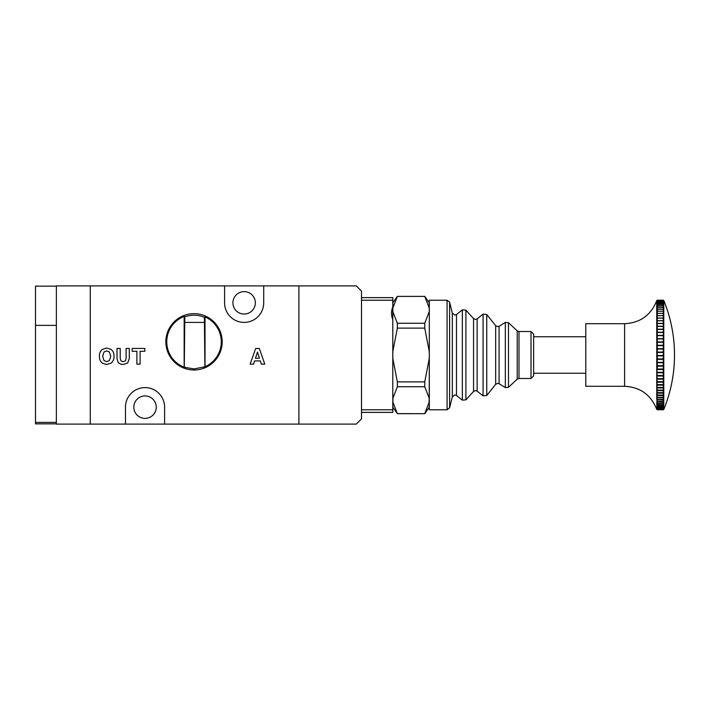 <?xml version="1.0" encoding="UTF-8"?>
<svg xmlns="http://www.w3.org/2000/svg" width="710" height="710" viewBox="0 0 710 710"><rect width="100%" height="100%" fill="white"/><g stroke="black" fill="none" stroke-linecap="round" stroke-linejoin="round"><path stroke-width="1.06" d="M298.91 424.11L356.287 424.11L361.496 418.9L361.496 291.1L356.287 285.89L298.91 285.89L298.91 424.11L164.596 424.11L164.596 407.158A19.56 19.56 0 0 0 145.035 387.598A19.56 19.56 0 0 0 125.475 407.158L125.475 424.11L56.365 424.11M298.91 285.89L90.268 285.89L90.268 424.11L90.268 285.89L56.365 285.89L56.365 423.852L35.5 423.852L35.5 286.148L56.365 286.148L35.5 286.148M224.582 285.89L224.582 302.842A19.56 19.56 0 0 0 244.142 322.402A19.56 19.56 0 0 0 263.703 302.842L263.703 285.89M145.035 418.376A11.218 11.218 0 0 1 133.826 407.158A11.218 11.218 0 0 1 145.035 395.949A11.218 11.218 0 0 1 156.253 407.158A11.218 11.218 0 0 1 145.035 418.376M244.142 314.051A11.218 11.218 0 0 1 232.924 302.842A11.218 11.218 0 0 1 244.142 291.624A11.218 11.218 0 0 1 255.352 302.842A11.218 11.218 0 0 1 244.142 314.051M184.804 316.846L184.156 316.403A27.255 27.255 0 0 0 184.156 367.221L194.025 368.925L205.021 366.75A27.255 27.255 0 0 0 205.021 316.873L204.373 317.299A26.607 26.607 0 0 0 184.804 316.846L184.289 367.132M194.025 313.642A28.169 28.169 0 0 0 165.856 341.812A28.169 28.169 0 0 0 194.025 369.981A28.169 28.169 0 0 0 222.186 341.812A28.169 28.169 0 0 0 194.025 313.642M140.101 351.264L144.813 351.264L144.813 348.424L132.175 348.424L132.175 351.264L136.888 351.264L136.888 364.132L140.101 364.132L140.101 351.264M129.318 348.45L126.096 348.45L126.096 358.692L125.377 360.884L123.025 361.665L121.037 360.911L120.23 358.55L120.23 348.45L117.017 348.45L117.017 358.79L118.233 362.57L120.611 364.106L123.096 364.505L127.631 363.076L129.318 358.568L129.318 348.45M99.418 356.287C99.276 359.065 100.234 361.346 102.302 363.13L106.704 364.505L111.088 363.13C113.165 361.355 114.132 359.074 113.99 356.287C114.132 353.482 113.165 351.184 111.088 349.4L106.704 348.042L102.302 349.4C100.234 351.193 99.267 353.491 99.418 356.287M254.57 360.911L260.339 360.911L261.351 364.141L264.786 364.141L259.336 348.495L255.662 348.495L250.133 364.141L253.488 364.141L254.57 360.911M125.475 424.11L164.596 424.11M204.888 366.662L204.373 317.299M205.021 366.75L205.021 316.873M184.156 316.403L184.156 367.221M184.804 322.411L204.373 322.411M255.44 358.257L257.481 352.071L259.416 358.257L255.44 358.257M104.024 360.591L102.63 356.296L104.024 351.956L106.704 350.882L109.358 351.956L110.769 356.296L109.358 360.591L106.704 361.665L104.024 360.591M361.496 297.623L392.799 297.623L392.799 409.768L361.496 409.768M533.627 355.151L533.627 375.865L531.018 378.474L531.018 331.526L533.627 334.135L533.627 355.151L533.627 334.135M447.087 409.768L429.31 409.768L429.31 300.232L447.087 300.232L449.616 302.211L449.616 407.788L447.087 409.768L447.087 300.232M663.77 409.484L663.282 409.803L663.77 409.484A143.66 143.66 0 0 0 663.77 300.516L663.282 300.197L663.77 300.525A141.068 122.945 180 0 1 663.85 300.72A141.068 121.383 180 0 0 663.77 300.525L663.77 300.658A141.068 127.046 180 0 1 663.85 300.863A141.068 116.626 180 0 0 663.77 300.676L663.77 301.013A141.068 130.649 180 0 1 663.85 301.226A141.068 111.417 180 0 0 663.77 301.04L663.77 301.581A141.068 133.728 180 0 1 663.85 301.794A141.068 105.763 180 0 0 663.77 301.626L663.77 302.353A141.068 136.285 180 0 1 663.85 302.575A141.068 99.693 180 0 0 663.77 302.416L663.77 303.339A141.068 138.308 180 0 1 663.85 303.56A141.068 93.232 180 0 0 663.77 303.41L663.77 304.528A141.068 139.781 180 0 1 663.85 304.75A141.068 86.398 180 0 0 663.77 304.617L663.77 305.912A141.068 140.695 180 0 1 663.85 306.143A141.068 79.227 180 0 0 663.77 306.01L663.77 307.492A141.068 141.068 180 0 1 663.85 307.723A141.068 71.737 180 0 0 663.77 307.608L663.77 309.267A141.068 140.873 0 0 1 663.85 309.489A141.068 63.971 180 0 0 663.77 309.391L663.77 311.211A141.068 140.127 0 0 1 663.85 311.442A141.068 55.948 180 0 0 663.77 311.353L663.77 313.332A141.068 138.832 0 0 1 663.85 313.563A141.068 47.703 180 0 0 663.77 313.483L663.77 315.622A141.068 136.977 0 0 1 663.85 315.844A141.068 39.272 180 0 0 663.77 315.781L663.77 318.062A141.068 134.589 0 0 1 663.85 318.284A141.068 30.69 180 0 0 663.77 318.231L663.77 320.654A141.068 131.669 0 0 1 663.85 320.867A141.068 21.983 180 0 0 663.77 320.831L663.77 323.378A141.068 128.235 0 0 1 663.85 323.582A141.068 13.188 180 0 0 663.77 323.565L663.77 326.218A141.068 124.285 0 0 1 663.85 326.423A141.068 4.349 180 0 0 663.77 326.414L663.77 329.183A141.068 119.848 0 0 1 663.85 329.378A141.068 4.517 180 0 1 663.77 329.387L663.77 332.245A141.068 114.94 0 0 1 663.85 332.431A141.068 13.366 180 0 1 663.77 332.457L663.77 335.404A141.068 109.58 0 0 1 663.85 335.582A141.068 22.152 180 0 1 663.77 335.617L663.77 338.635A141.068 103.784 0 0 1 663.85 338.803A141.068 30.858 180 0 1 663.77 338.847L663.77 341.927A141.068 97.581 0 0 1 663.85 342.087A141.068 39.44 180 0 1 663.77 342.149L663.77 345.273A141.068 90.986 0 0 1 663.85 345.424A141.068 47.863 180 0 1 663.77 345.495L663.77 348.654A141.068 84.037 0 0 1 663.85 348.796A141.068 56.108 180 0 1 663.77 348.885L663.77 352.071A141.068 76.76 0 0 1 663.85 352.195A141.068 64.122 180 0 1 663.77 352.293L663.77 355.488A141.068 69.181 0 0 1 663.85 355.603A141.068 71.888 180 0 1 663.77 355.719L663.77 358.905A141.068 61.317 0 0 1 663.85 359.011A141.068 79.369 180 0 1 663.77 359.136L663.77 362.313A141.068 53.223 0 0 1 663.85 362.402A141.068 86.531 180 0 1 663.77 362.544L663.77 365.685A141.068 44.916 0 0 1 663.85 365.765A141.068 93.356 180 0 1 663.77 365.916L663.77 369.022A141.068 36.432 0 0 1 663.85 369.085A141.068 99.817 180 0 1 663.77 369.244L663.77 372.297A141.068 27.796 0 0 1 663.85 372.342A141.068 105.879 180 0 1 663.77 372.519L663.77 375.51A141.068 19.063 0 0 1 663.85 375.537A141.068 111.523 180 0 1 663.77 375.723L663.77 378.643A141.068 10.251 0 0 1 663.85 378.652A141.068 116.724 180 0 1 663.77 378.847L663.77 381.678A141.068 1.393 0 0 1 663.85 381.678A141.068 121.472 180 0 1 663.77 381.873L663.77 384.607A141.068 7.473 0 0 0 663.85 384.589A141.068 125.732 180 0 1 663.77 384.793L663.77 387.42A141.068 16.303 0 0 0 663.85 387.394A141.068 129.504 180 0 1 663.77 387.598L663.77 390.101A141.068 25.063 0 0 0 663.85 390.065A141.068 132.761 180 0 1 663.77 390.278L663.77 392.648A141.068 33.734 0 0 0 663.85 392.594A141.068 135.495 180 0 1 663.77 392.816L663.77 395.044A141.068 42.272 0 0 0 663.85 394.982A141.068 137.696 180 0 1 663.77 395.204L663.77 397.289A141.068 50.632 0 0 0 663.85 397.209A141.068 139.346 180 0 1 663.77 397.431L663.77 399.366A141.068 58.806 0 0 0 663.85 399.268A141.068 140.456 180 0 1 663.77 399.49L663.77 401.256A141.068 66.74 0 0 0 663.85 401.15A141.068 141.006 180 0 1 663.77 401.381L663.77 402.978A141.068 74.408 0 0 0 663.85 402.854A141.068 140.997 0 0 1 663.77 403.085L663.77 404.505A141.068 81.792 0 0 0 663.85 404.372A141.068 140.438 0 0 1 663.77 404.593L663.282 406.067L657.265 406.067L656.768 404.558L657.265 406.067M585.785 386.293L585.785 323.707L624.614 323.707L624.614 386.293L585.785 386.293M663.77 335.404L656.768 335.431L656.715 300.863L657.265 300.206L656.768 300.552C651.008 315.151 640.287 322.864 624.614 323.707M663.77 402.978L657.265 403.173L656.768 401.345L657.265 403.173M663.282 403.173L663.282 401.753L657.265 401.753M663.282 401.753L663.77 401.381M663.77 401.256L657.265 401.434L656.768 399.455L657.265 401.434M663.282 401.434L663.282 399.863L657.265 399.863M663.282 399.863L663.77 399.49M663.77 399.366L657.265 399.517L656.768 399.348L656.768 397.396L657.265 399.517M663.282 399.517L663.282 397.804L657.265 397.804M663.282 397.804L663.77 397.431M663.77 397.289L657.265 397.423L656.768 397.272L656.768 395.168L657.265 397.423M663.282 397.423L663.282 395.568L657.265 395.568M663.282 395.568L663.77 395.204M663.77 395.044L656.768 395.035L656.768 392.781L657.265 395.159M663.282 395.159L663.282 393.171L657.265 393.171M663.282 393.171L663.77 392.816M663.77 392.648L656.768 392.639L656.768 390.243L657.265 392.736M663.282 392.736L663.282 390.624L657.265 390.624M663.282 390.624L663.77 390.278M663.77 390.101L656.768 390.101L656.768 387.562L657.265 390.172M663.282 390.172L663.282 387.944L657.265 387.944M663.282 387.944L663.77 387.598M663.77 387.42L656.768 387.411L656.768 384.767L657.265 387.465M663.282 387.465L663.282 385.131L657.265 385.131M663.282 385.131L663.77 384.793M663.77 384.607L656.768 384.598L656.768 381.838L657.265 384.625M663.282 384.625L663.282 382.193L657.265 382.193M663.282 382.193L663.77 381.873M663.77 381.678L656.768 381.678L656.768 378.812L657.265 381.669M663.282 381.669L663.282 379.149L657.265 379.149M663.282 379.149L663.77 378.847M663.77 378.643L656.768 378.643L656.768 375.688L657.265 378.608M663.282 378.608L663.282 376.016L657.265 376.016M663.282 376.016L663.77 375.723M663.77 375.51L656.768 375.519L656.768 372.493L657.265 375.457M663.282 375.457L663.282 372.794L657.265 372.794M663.282 372.794L663.77 372.519M663.77 372.297L656.768 372.306L656.768 369.218L657.265 372.226M663.282 372.226L663.282 369.511L657.265 369.511M663.282 369.511L663.77 369.244M663.77 369.022L656.768 369.031L656.768 365.89L657.265 366.156L657.265 368.925M663.282 368.925L663.282 366.156L657.265 366.156M663.282 366.156L663.77 365.916M663.77 365.685L656.768 365.703L656.768 362.517L657.265 362.766L657.265 365.57M663.282 365.57L663.282 362.766L657.265 362.766M663.282 362.766L663.77 362.544M663.77 362.313L656.768 362.331L656.768 359.118L657.265 359.349L657.265 362.171M663.282 362.171L663.282 359.349L657.265 359.349M663.282 359.349L663.77 359.136M663.77 358.905L656.768 358.923L656.768 355.701L657.265 355.905L657.265 358.745M663.282 358.745L663.282 355.905L657.265 355.905M663.282 355.905L663.77 355.719M663.77 355.488L656.768 355.506L656.768 352.275L657.265 352.462L657.265 355.311M663.282 355.311L663.282 352.462L657.265 352.462M663.282 352.462L663.77 352.293M663.77 352.071L656.768 352.089L656.768 348.867L657.265 349.036L657.265 351.867M663.282 351.867L663.282 349.036L657.265 349.036M663.282 349.036L663.77 348.885M663.77 348.654L656.768 348.681L656.768 345.486L657.265 345.628L657.265 348.433M663.282 348.433L663.282 345.628L657.265 345.628M663.282 345.628L663.77 345.495M663.77 345.273L656.768 345.3L656.768 342.14L657.265 342.255L657.265 345.033M663.282 345.033L663.282 342.255L657.265 342.255M663.282 342.255L663.77 342.149M663.77 341.927L656.768 341.954L656.768 338.839L657.265 338.927L657.265 341.67M663.282 341.67L663.282 338.927L657.265 338.927M663.282 338.927L663.77 338.847M663.77 338.635L656.768 338.661L656.768 335.608L657.265 335.67L657.265 338.359M663.282 338.359L663.282 335.67L657.265 335.67M663.282 335.67L663.77 335.617M663.282 335.111L663.282 332.493L657.265 332.493L657.265 335.111M663.282 332.493L663.77 332.457M656.768 332.449L657.265 332.493M663.77 332.245L656.768 332.28M663.282 331.943L663.282 329.396L657.265 329.396L657.265 331.943M663.282 329.396L663.77 329.387M656.768 329.387L657.265 329.396M663.77 329.183L656.768 329.218M663.282 328.863L663.282 326.405L657.265 326.405L657.265 328.863M663.282 326.405L663.77 326.414M656.768 326.414L657.265 326.405M663.77 326.218L656.768 326.254M663.282 325.89L663.282 323.529L657.265 323.529L657.265 325.89M663.282 323.529L663.77 323.565M656.768 323.565L657.265 323.529M663.77 323.378L656.768 323.405M663.282 323.032L663.282 320.769L657.265 320.769L657.265 323.032M663.282 320.769L663.77 320.831M656.768 320.831L657.265 320.769M663.77 320.654L656.768 320.689M663.282 320.299L663.282 318.151L657.265 318.151L657.265 320.299M663.282 318.151L663.77 318.231M656.768 318.24L657.265 318.151M663.77 318.062L656.768 318.098M663.282 317.707L663.282 315.675L657.265 315.675L657.265 317.707M663.282 315.675L663.77 315.781M656.768 315.79L657.265 315.675M663.77 315.622L656.768 315.657M663.282 315.258L663.282 313.358L657.265 313.358L657.265 315.258M663.282 313.358L663.77 313.483M656.768 313.492L657.265 313.358M663.77 313.332L656.768 313.376M663.282 312.968L663.282 311.202L657.265 311.202L657.265 312.968M663.282 311.202L663.77 311.353M656.768 311.362L657.265 311.202M663.77 311.211L656.768 311.255M663.282 310.847L663.282 309.223L657.265 309.223L657.265 310.847M663.282 309.223L663.77 309.391M656.768 309.409L657.265 309.223M663.77 309.267L656.768 309.303M663.282 308.894L663.282 307.421L657.265 307.421L657.265 308.894M663.282 307.421L663.77 307.608M656.768 307.625L657.265 307.421M663.77 307.492L656.768 307.536M663.282 307.119L663.282 305.806L657.265 305.806L657.265 307.119M663.282 305.806L663.77 306.01M656.768 306.037L657.265 305.806M663.77 305.912L656.768 305.948M663.282 305.54L663.282 304.386L657.265 304.386L657.265 305.54M663.282 304.386L663.77 304.617M656.768 304.634L657.265 304.386M663.77 304.528L656.768 304.563M663.282 304.155L663.282 303.17L657.265 303.17L657.265 304.155M663.282 303.17L663.77 303.41M656.768 303.436L657.265 303.17M663.77 303.339L656.768 303.374M663.282 302.975L663.282 302.149L657.265 302.149L657.265 302.975M663.282 302.149L663.77 302.416M656.768 302.442L657.265 302.149M663.77 302.353L656.768 302.389M663.282 301.998L663.282 301.342L657.265 301.342L657.265 301.998M663.282 301.342L663.77 301.626M656.768 301.652L657.265 301.342M663.77 301.581L656.768 301.617M663.282 301.226L663.282 300.747L657.265 300.747L657.265 301.226M663.282 300.747L663.77 301.04M656.768 301.075L657.265 300.747M663.77 301.013L656.768 301.049M663.282 300.667L657.265 300.667M663.282 300.365L663.77 300.676M656.768 300.712L657.265 300.365M663.77 300.658L656.768 300.694M663.282 300.321L657.265 300.321M663.77 300.516L656.768 300.552M663.282 409.803L656.768 409.377L663.282 409.803M663.282 409.75L657.265 409.75M663.282 409.714L663.77 409.404A141.068 118.357 0 0 0 663.85 409.208A141.068 125.661 0 0 1 663.77 409.413L657.265 409.714L656.768 409.102L657.265 409.714M663.282 409.475L657.265 409.475M663.282 409.413L663.77 408.649L663.282 409.413L657.265 409.413L656.768 408.614L657.265 409.413M663.282 408.995L657.265 408.995M663.282 408.889L663.77 407.939L663.282 408.889L657.265 408.889L656.768 407.904L657.265 408.889M663.282 408.303L657.265 408.303M663.282 408.161L663.77 407.034L663.282 408.161L657.265 408.161L656.768 406.999L657.265 408.161M663.282 407.398L657.265 407.398M663.282 407.212L663.77 405.916L663.282 407.212L657.265 407.212L656.768 405.88L657.265 407.212M663.282 406.28L657.265 406.28M663.282 406.067L663.282 404.966L657.265 404.966M663.282 404.966L663.77 404.593M656.768 404.558L656.768 402.952M663.282 403.457L657.265 403.457L657.265 404.718L663.282 404.718L663.77 403.085M663.77 404.505L663.282 404.718M657.265 404.718L656.768 404.478M656.768 403.049L657.265 403.457M663.85 329.378L656.715 329.378M663.85 332.431L656.715 332.431M663.85 335.582L656.715 335.582M663.85 338.803L656.715 338.803M663.85 342.087L656.715 342.087M663.85 345.424L656.715 345.424M663.85 348.796L656.715 348.796M663.85 352.195L656.715 352.195M663.85 355.603L656.715 355.603M663.85 359.011L656.715 359.011M663.85 362.402L656.715 362.402M663.85 365.765L656.715 365.765M663.85 369.085L656.715 369.085M663.85 372.342L656.715 372.342M663.85 375.537L656.715 375.537M663.85 378.652L656.715 378.652M663.85 381.678L656.715 381.678M361.496 412.377L392.799 412.377L392.799 409.768M392.799 307.022C391.086 311.158 391.086 315.329 392.799 319.527M424.74 413.611L429.213 402.046L429.31 400.174L429.213 398.292L424.74 386.728L424.74 381.882L429.213 358.754L429.31 355L429.213 351.246L424.74 328.118L424.74 323.272L397.36 323.272L397.36 328.118L392.887 351.246L392.799 355L392.887 358.754L397.36 381.882L397.36 386.728L392.887 398.292L392.887 402.046L397.36 413.681L424.74 413.681L397.36 413.611M429.089 306.942L429.31 309.826L429.213 307.954L424.74 296.389L397.36 296.389L392.887 307.954L392.799 309.826L392.887 311.708L397.36 323.272M424.74 296.389L397.36 296.389M424.74 323.272L429.213 311.708L429.31 309.826M424.74 328.118L397.36 328.118M424.74 381.882L397.36 381.882M424.74 386.728L397.36 386.728M429.31 398.053L428.946 403.848M424.74 296.318L429.213 302.708L429.213 307.954A0.524 0.47 0 0 1 429.31 308.22M429.31 311.947L429.31 351.272M429.213 398.292L429.31 358.727M424.74 413.681L429.213 407.291L429.213 402.046A0.524 0.47 0 0 0 429.31 401.78M397.36 296.318L392.887 302.708L392.887 307.954A0.524 0.47 180 0 0 392.799 308.22M392.799 351.272L392.799 311.947M392.799 398.053L392.799 358.727M397.36 413.681L392.887 407.291L392.887 402.046A0.524 0.47 180 0 1 392.799 401.78M456.486 395.47L454.853 394.893L452.323 396.881L452.323 313.119L454.853 315.107L456.486 314.53L456.486 395.47L462.343 400.147L462.343 309.853L465.902 310.137L465.902 399.863L462.343 400.147M477.129 391.121L475.496 390.544L473.561 391.405L473.561 318.595L475.496 319.456L477.129 318.879L477.129 391.121L483.084 395.878L483.084 314.122L486.749 314.53L486.749 395.47L483.084 395.878M499.086 383.728L497.71 383.338L495.669 384.314L495.669 325.686L497.71 326.662L499.086 326.272L499.086 383.728L505.334 387.598L505.334 322.402L508.484 322.713L508.484 387.287L505.334 387.598M519.001 378.474L517.226 379.167L517.226 330.833L519.001 331.526L519.001 378.474L531.018 378.474M392.799 300.232L361.496 300.232M35.5 325.366L56.365 325.366M35.5 422.406L56.365 422.406M585.785 373.256L533.627 373.256M517.226 379.167L508.484 387.287M495.669 384.314L486.749 395.47M452.323 396.881L449.616 407.788M473.561 391.405L465.902 399.863M473.561 318.595L465.902 310.137M456.486 314.53L462.343 309.853M452.323 313.119L449.616 302.211M477.129 318.879L483.084 314.122M495.669 325.686L486.749 314.53M499.086 326.272L505.334 322.402M517.226 330.833L508.484 322.713M519.001 331.526L531.018 331.526M585.785 336.744L533.627 336.744M663.282 300.197L657.265 300.197M656.768 409.448C651.008 394.849 640.287 387.136 624.614 386.293"/></g></svg>
